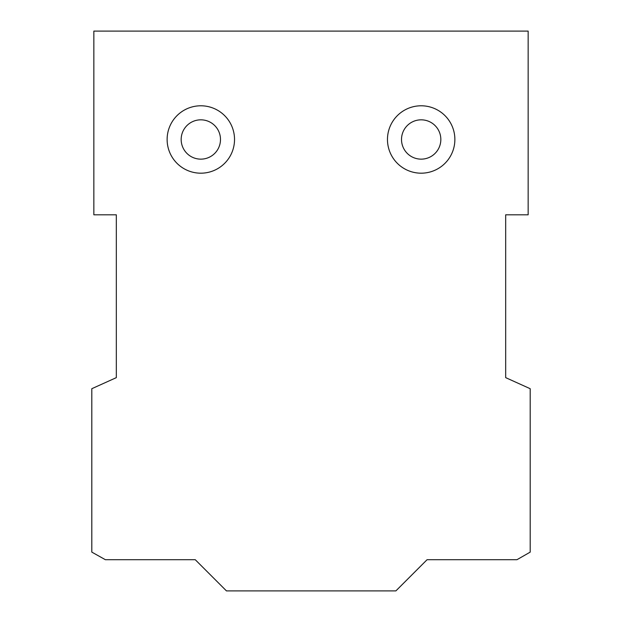 <?xml version="1.0" encoding="UTF-8"?>
<svg xmlns="http://www.w3.org/2000/svg" width="622" height="622" viewBox="0 0 622 622"><rect width="100%" height="100%" fill="white"/><g stroke="black" fill="none" stroke-linecap="round" stroke-linejoin="round"><path stroke-width="0.93" d="M421.172 159.146A19.663 19.663 0 0 0 438.199 129.656A19.663 19.663 0 0 0 404.144 129.656A19.663 19.663 0 0 0 421.172 159.146M200.828 159.146A19.663 19.663 0 0 0 217.855 129.656A19.663 19.663 0 0 0 183.801 129.656A19.663 19.663 0 0 0 200.828 159.146M395.88 590.9L226.447 590.9L195.246 559.699L105.367 559.699L91.807 552.111L91.807 388.703L116.322 377.64L116.322 214.808L93.852 214.808L93.852 31.1L528.148 31.1L528.148 214.808L505.678 214.808L505.678 377.64L530.193 388.703L530.193 552.126L516.96 559.699L427.081 559.699L395.88 590.9M421.172 173.188A33.705 33.705 0 0 0 450.359 122.635A33.705 33.705 0 0 0 391.984 122.635A33.705 33.705 0 0 0 421.172 173.188M200.828 173.188A33.705 33.705 0 0 0 230.016 122.635A33.705 33.705 0 0 0 171.641 122.635A33.705 33.705 0 0 0 200.828 173.188"/></g></svg>
